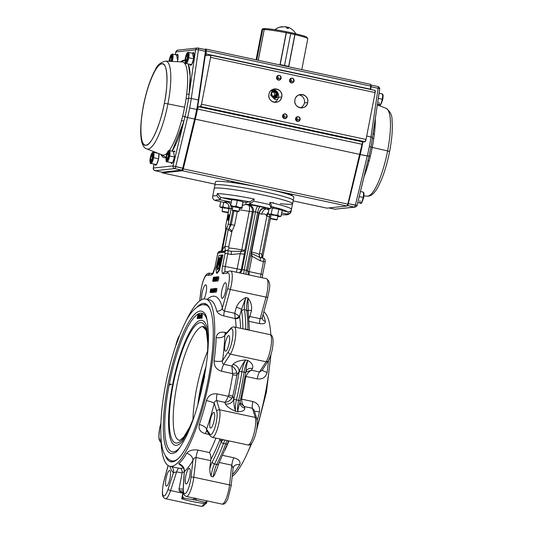 <?xml version="1.0" encoding="UTF-8"?>
<svg xmlns="http://www.w3.org/2000/svg" width="533" height="533" viewBox="0 0 533 533"><rect width="100%" height="100%" fill="white"/><g stroke="black" fill="none" stroke-linecap="round" stroke-linejoin="round"><path stroke-width="0.8" d="M204.012 298.953A7.982 1.919 -77.9 0 0 206.124 292.437A7.982 1.919 -77.9 0 0 205.798 284.849A7.982 1.919 -77.9 0 0 202.127 292.87A7.982 1.919 -77.9 0 0 201.834 299.606M221.815 290.745A7.982 1.919 -77.9 0 0 222.141 298.333A7.982 1.919 -77.9 0 0 225.812 290.312A7.982 1.919 -77.9 0 0 225.486 282.723A7.982 1.919 -77.9 0 0 221.815 290.745M269.825 214.779L262.016 254.188L262.489 258.025M260.291 257.552A3.418 3.385 132.4 0 1 259.331 254.481L266.893 216.065L268.212 213.36M268.412 212.314A5.703 5.49 -63.1 0 0 266.407 215.712C265.86 214.139 264.301 213.626 261.736 214.173A17.103 1.313 -169 0 0 259.171 213.513L258.772 213.413M268.845 210.082L266.693 209.016A5.703 3.871 -74.9 0 0 261.736 214.173M263.255 208.37L264.628 208.476A22.806 1.746 11 0 1 266.693 209.016A9.121 0.7 11 0 1 266.74 209.009L270.404 208.616A36.491 2.798 -169 0 0 260.357 206.324A36.491 2.798 -169 0 0 249.451 204.126L253.735 201.214A39.915 3.058 11 0 1 261.863 202.886A39.915 3.058 11 0 1 269.551 204.599L269.984 202.367A39.915 3.058 11 0 1 291.478 209.349L292.557 203.766A39.915 3.058 -169 0 0 273.163 197.283A39.915 3.058 -169 0 0 233.661 189.648A39.915 3.058 -169 0 0 214.199 188.535A39.915 3.058 11 0 1 263.382 195.071A39.915 3.058 11 0 1 292.557 203.766L293.21 200.421A39.915 3.058 -169 0 0 273.815 193.932A39.915 3.058 -169 0 0 234.313 186.303A39.915 3.058 -169 0 0 214.852 185.184A39.915 3.058 11 0 1 234.313 186.303A39.915 3.058 11 0 1 273.815 193.932A39.915 3.058 11 0 1 293.21 200.421L293.863 197.07A39.915 3.058 11 0 0 274.462 190.587A39.915 3.058 11 0 0 234.966 182.952A39.915 3.058 11 0 0 215.499 181.84L213.113 194.119A39.915 3.058 11 0 1 213.153 194.019L213.113 194.252M279.399 209.189L277.426 208.656M273.829 207.977L272.03 207.823M281.697 212.947L287.873 214.159L288.306 211.927L282.13 210.715M281.364 214.659L281.457 214.679A36.491 2.798 -169 0 0 286.994 214.086M222.368 255.414L222.914 255.527M222.528 255.447A3.418 0.819 102.1 0 1 222.607 255.087M225.872 228.91L221.415 251.11M221.841 249.637L221.295 252.475L219.476 252.915A2.279 2.205 -96.2 0 1 221.395 251.11L220.022 251.256C218.457 251.609 217.624 252.602 217.524 254.234L215.052 266.94L212.767 273.436L213.533 273.136M212.947 273.196L209.716 273.542L207.723 275.354A12.545 3.011 -77.9 0 0 203.992 279.039A12.545 3.011 -77.9 0 0 200.888 291.291L199.788 300.852M230.642 206.178A5.703 0.44 11 0 1 233.314 206.298A5.703 0.44 11 0 1 238.911 207.37A5.703 0.44 11 0 1 241.835 208.316L241.849 207.544L238.911 207.37L236.166 206.198L233.314 206.298L230.656 205.405L230.642 206.178A5.703 0.44 11 0 0 230.682 206.224A5.703 0.44 11 0 0 232.814 206.937A5.703 1.013 -79.8 0 1 232.794 207.037M228.697 246.866L229.03 247.985A17.103 1.313 11 0 1 241.762 249.897L240.19 253.681L244.301 254.281L244.834 250.29A3.418 1.739 3.7 0 1 241.462 251.329L230.896 251.27A3.418 0.819 102.1 0 1 230.962 251.27L227.624 250.557A3.418 0.819 102.1 0 1 227.764 253.808L225.026 253.408L224.959 252.322A2.279 2.205 83.8 0 1 226.878 250.517L227.624 250.557A3.418 0.819 102.1 0 0 227.558 250.55A2.279 2.205 83.8 0 0 226.878 250.517L225.506 250.663A2.279 2.205 83.8 0 0 223.587 252.469L221.861 252.415L226.565 228.231L228.191 229.603L228.97 228.544A3.418 1.865 -141.1 0 1 231.915 231.502L228.697 246.866L225.113 246.286C224.913 249.031 225.153 250.503 225.832 250.69C223.76 250.91 222.441 251.483 221.861 252.415C222.328 249.884 223.414 247.838 225.113 246.286L228.191 229.603M228.344 229.656L231.602 231.928M232.854 210.702L230.189 224.413A5.99 1.439 102.1 0 1 228.97 228.544L231.269 224.646L234.62 225.212L231.915 231.502M229.03 247.985A3.418 2.792 -85.2 0 1 227.205 250.503M242.555 205.312L245.733 204.525A22.806 1.746 11 0 1 248.391 204.998C251.416 206.104 252.729 208.363 252.316 211.781L249.244 211.388C249.864 207.957 249.584 205.825 248.391 204.998L249.091 204.925A5.703 5.517 -96.2 0 1 253.422 211.668L252.316 211.781L244.834 250.29L241.762 249.897L249.244 211.388A17.103 1.313 -169 0 0 239.23 209.769M247.559 271.237L249.111 271.61L249.164 274.975M249.091 204.925A7.415 0.566 11 0 1 257.985 206.231L260.151 206.697A7.415 0.566 11 0 1 265.327 208.403L264.628 208.476C261.856 208.456 260.037 210.135 259.171 213.513L251.683 252.022A3.418 1.792 -76.3 0 0 251.583 253.495L252.102 256.233L249.111 271.61L261.017 274.162L263.489 261.456L260.151 260.744L252.102 256.233L250.523 255.853M231.016 251.29L230.962 251.27A3.418 0.819 102.1 0 1 231.102 254.521L227.764 253.808L225.299 266.507L241.309 269.658L239.537 272.909M231.102 254.521L240.19 253.681L236.419 272.243M260.151 260.744A3.418 0.819 -77.9 0 0 260.011 257.492L251.583 253.495A3.418 1.739 3.7 0 1 251.03 253.235M265.081 261.983L263.489 261.456A3.418 0.819 -77.9 0 0 263.349 258.205L260.011 257.492A3.418 0.819 -77.9 0 0 259.944 257.486L259.105 257.246M267.779 296.974A2.279 0.493 -164.8 0 1 267.813 297.108A2.279 0.493 -164.8 0 1 266.027 297.121A14.824 3.558 -77.9 0 0 267.04 292.764A14.824 3.558 -77.9 0 0 266.427 278.672L230.709 271.017C228.963 271.057 227.924 271.39 227.591 272.023L226.925 273.282L223.041 273.702A7.982 1.919 102.1 0 1 222.561 266.107L225.026 253.408M249.697 203.992L250.13 201.76L246.219 202.287A9.121 0.7 11 0 1 243.161 202.074M246.219 202.287L245.786 204.525A9.121 0.7 11 0 1 245.733 204.525M245.786 204.525L249.451 204.126M250.13 201.76L254.168 198.982L253.735 201.214M231.722 199.922L220.555 197.417L217.331 193.572A39.915 3.058 11 0 1 254.168 198.982M213.153 194.019L212.72 196.251A39.915 3.058 11 0 1 216.898 195.804L220.122 199.648L220.962 199.942A36.491 2.798 -169 0 0 215.425 200.541L214.592 200.248C212.967 199.182 212.347 197.85 212.72 196.251L213.133 194.132M271.09 206.251C271.477 205.478 271.11 204.186 269.984 202.367M269.551 204.599C270.677 206.418 271.044 207.717 270.651 208.483L271.257 205.911M238.671 200.348L236.112 199.868M231.289 202.154L220.962 199.942M226.418 202.893L215.425 200.541M282.343 214.759L281.457 214.679L282.343 214.759M287.873 214.159C289.759 213.88 290.798 213.053 290.998 211.674L291.384 209.716M281.964 214.752C289.033 214.972 286.961 214.686 288.693 214.359L290.985 211.774M288.306 211.927C290.185 211.654 291.231 210.821 291.438 209.442M259.624 253.488L262.016 254.188L261.47 257.805M242.848 328.801A95.793 23.006 -77.9 0 0 241.642 311.112A13.685 3.285 102.1 0 1 241.489 309.473L239.564 316.542A3.418 2.818 -9 0 1 235.286 318.594L223.887 315.949C219.949 314.843 217.551 313.197 216.704 311.005A4.564 3.938 167 0 0 222.368 308.067C222.361 309.413 223.047 310.413 224.433 311.059L234.713 313.257L236.326 307.328C238.184 302.957 241.362 299.699 245.86 297.554L241.489 309.473A4.564 0.986 15.2 0 0 236.326 307.328M160.899 435.214A85.527 20.54 -77.9 0 0 169.9 466.288A85.527 20.54 -77.9 0 0 209.242 380.342A85.527 20.54 -77.9 0 0 205.725 299.026A85.527 20.54 -77.9 0 0 184.791 323.684M209.256 434.502L205.318 433.655C200.295 432.223 198.283 429.178 199.295 424.528A85.527 20.54 -77.9 0 0 206.411 400.569C208.283 395.493 211.854 393.261 217.131 393.887L228.304 396.285L228.757 395.166L232.781 396.172L233.754 399.304A13.685 3.285 102.1 0 1 233.767 399.224A95.793 23.006 -77.9 0 0 239.137 371.621A13.685 3.285 102.1 0 1 239.15 371.548L236.892 375.025A3.418 0.66 9.3 0 1 232.714 374.826L231.888 366.044L233.014 364.312C235.553 361.734 239.777 360.301 245.673 360.002C243.561 362.52 241.649 365.745 239.923 369.675L239.15 371.548A6.842 5.623 33 0 0 233.014 364.312M221.535 371.241C216.451 369.655 213.98 366.218 214.113 360.941A6.842 2.079 -172.4 0 0 222.581 360.568C222.081 362.28 222.474 363.526 223.767 364.305L231.888 366.044C234.333 367.543 235.959 369.782 236.759 372.754A3.418 0.406 170.8 0 1 232.708 373.633L221.535 371.241A6.842 1.646 102.1 0 1 223.767 364.305L230.376 354.132A2.279 1.872 33 0 1 228.331 351.72A12.545 3.011 -77.9 0 0 232.808 335.983A12.545 3.011 -77.9 0 0 230.323 329.381L224.839 335.277A92.369 22.179 102.1 0 1 222.581 360.568L228.331 351.72M214.113 360.941A85.527 20.54 -77.9 0 0 216.205 337.529C216.911 333.292 219.849 331.573 225.006 332.372L226.685 332.732M235.193 318.374L234.713 313.257L239.097 315.976A3.418 2.438 147.5 0 1 235.193 318.374M257.039 426.72A85.527 20.54 -77.9 0 0 265.534 392.395A85.527 20.54 -77.9 0 0 270.504 355.864M270.824 334.931A85.527 20.54 -77.9 0 0 263.802 311.845M263.042 314.643A85.527 20.54 102.1 0 1 265.414 321.439C265.454 323.451 263.515 324.171 259.604 323.598L249.217 321.372M268.479 360.508A85.527 20.54 102.1 0 1 267.153 372.3C265.847 377.317 262.549 379.516 257.252 378.89L246.079 376.498L245.7 377.611A3.418 0.66 9.3 0 1 244.98 377.437M232.208 476.449A85.527 20.54 -77.9 0 0 251.196 443.849M245.84 372.167L251.369 370.215C248.931 371.514 247.172 373.606 246.079 376.498A3.418 0.933 28 0 1 245.227 375.938M245.686 372.794L246.399 370.608A6.842 5.623 -147 0 1 246.399 370.602A6.842 5.623 -147 0 1 252.495 368.483L251.369 370.215L259.491 371.954L262.063 370.415M265.414 321.439A4.564 3.938 -13 0 1 262.309 318.601L262.363 317.135M259.604 323.598A4.564 1.093 102.1 0 1 260.151 318.707C261.596 318.667 262.349 317.974 262.423 316.649M249.004 318.314L249.87 316.509L260.151 318.707L266.027 297.121L230.309 289.466A2.279 0.493 -164.8 0 1 227.724 288.393A12.545 3.011 -77.9 0 0 228.584 284.709A12.545 3.011 -77.9 0 0 226.925 273.282M248.844 316.569L249.87 316.509L251.483 310.572A4.564 0.986 -164.8 0 0 248.105 310.399M244.447 329.147A2.279 1.452 0.3 0 1 245.726 329.174L247.892 329.641A98.072 23.552 -77.9 0 0 246.659 310.213A2.279 1.879 -8.9 0 1 248.225 311.685L248.025 298.02C250.93 301.751 252.082 305.935 251.483 310.572M216.205 337.529A6.842 3.891 -177.7 0 0 224.839 335.277L224.919 334.637L230.822 328.288A2.279 2.052 -137.1 0 0 230.323 329.381M267.153 372.3A6.842 2.079 7.6 0 1 262.376 369.935M225.166 343.605A7.982 1.919 -77.9 0 0 225.492 351.194A7.982 1.919 -77.9 0 0 229.163 343.172A7.982 1.919 -77.9 0 0 228.837 335.583A7.982 1.919 -77.9 0 0 225.166 343.605M233.767 399.224L238.604 400.423A98.072 23.552 -77.9 0 0 241.616 386.265A98.072 23.552 -77.9 0 0 244.094 372.161A2.279 0.5 8.9 0 1 245.72 372.907L246.013 370.975C246.353 366.631 246.959 363.133 247.838 360.468C251.956 362.906 253.508 365.585 252.495 368.483M231.788 398.318C229.976 400.816 227.658 402.162 224.826 402.368C225.925 401.216 227.085 399.19 228.304 396.285L231.788 398.318L232.781 396.172A88.951 21.36 102.1 0 0 236.892 375.025L236.759 372.754M239.137 371.621A2.279 0.5 8.9 0 1 241.929 371.694L244.094 372.161A11.406 2.738 102.1 0 1 244.381 370.522A11.406 2.738 102.1 0 1 247.838 360.468L245.673 360.002A11.406 2.738 -77.9 0 0 242.215 370.055A11.406 2.738 -77.9 0 0 241.929 371.694A98.072 23.552 102.1 0 1 239.45 385.799A98.072 23.552 102.1 0 1 236.439 399.957A11.406 2.738 -77.9 0 0 236.086 401.602A11.406 2.738 -77.9 0 0 235.699 411.329C230.303 409.024 226.838 406.559 225.312 403.927A6.842 6.11 -17.3 0 0 233.754 399.304L233.794 401.216C233.96 405.506 234.593 408.878 235.699 411.329L237.865 411.789C237.951 409.491 238.624 406.406 239.883 402.522L240.11 401.615L240.21 404.114A6.842 6.11 162.7 0 0 240.21 404.121A6.842 6.11 162.7 0 0 244.794 408.105C244.8 410.403 242.488 411.629 237.865 411.789A11.406 2.738 102.1 0 1 238.251 402.069A11.406 2.738 102.1 0 1 238.604 400.423L240.323 400.669L245.72 372.907M182.766 492.485A16.336 1.253 11 0 1 179.461 491.16A16.336 1.253 11 0 1 183.232 490.973M183.272 491.553L181.693 498.668A12.992 0.993 -169 0 0 181.9 498.768A12.992 0.993 -169 0 0 184.698 499.707L190.288 501.073A12.992 0.993 -169 0 0 196.844 502.366L202.747 503.265A12.992 0.993 -169 0 0 206.291 503.512L207.157 500.887C206.271 502.106 205.085 502.479 203.606 501.999L198.016 500.634C196.464 500.36 195.524 499.468 195.198 497.962C194.272 499.234 193.026 499.694 191.46 499.348L185.557 498.448C183.945 498.315 182.946 497.509 182.559 496.036L183.332 492.052M206.611 503.045A12.992 0.993 -169 0 0 203.606 501.999M198.016 500.634A12.992 0.993 -169 0 0 191.46 499.348M185.557 498.448A12.992 0.993 -169 0 0 182.006 498.202L181.9 498.768M182.559 496.036L182.006 498.202M182.139 473.011L176.636 471.832L173.378 472.824A6.842 6.556 136 0 0 171.819 466.701M170.047 478.048A7.982 1.919 -77.9 0 0 169.721 470.459A7.982 1.919 -77.9 0 0 166.049 478.481A7.982 1.919 -77.9 0 0 166.376 486.069A7.982 1.919 -77.9 0 0 170.047 478.048M184.211 472.131L182.266 472.345C181.96 469.52 181.113 468.207 179.734 468.394L183.465 468.014M222.734 455.389L233.827 457.767C238.857 459.246 240.816 461.551 239.71 464.683A6.842 5.383 30.5 0 0 233.594 466.835L233.161 468.141L231.802 465.162L219.356 462.497M198.103 450.112A6.842 1.646 102.1 0 0 196.077 457.514C194.492 457.734 193.446 458.68 192.946 460.339A6.842 5.383 30.5 0 0 186.67 453.323C188.949 450.445 192.759 449.379 198.103 450.112L209.469 452.55C210.522 454.309 210.995 456.554 210.888 459.273A6.842 1.646 -77.9 0 0 210.695 460.639L196.077 457.514L193.805 477.235A14.824 3.558 102.1 0 1 193.133 481.552A14.824 3.558 102.1 0 1 186.317 496.45L222.034 504.098A14.824 3.558 -77.9 0 0 228.857 489.201A14.824 3.558 -77.9 0 0 229.53 484.883L231.802 465.162A6.842 1.646 -77.9 0 1 233.827 457.767M216.231 470.333L215.046 473.87L213.26 476.875L211.095 476.409L210.069 472.804L209.736 468.947L210.695 460.639M213.26 476.875A11.406 2.738 102.1 0 1 213.78 473.557A11.406 2.738 102.1 0 1 216.678 464.463A98.072 23.552 -77.9 0 0 225.679 443.929A2.279 1.173 20.6 0 0 227.611 443.449L228.51 440.811M199.295 424.528A6.842 2.991 -161 0 1 206.577 429.238L206.498 430.471L210.235 435.934L212.234 437.32A14.824 3.558 102.1 0 0 219.05 422.422A14.824 3.558 102.1 0 0 219.556 409.784A2.279 2.039 -17.3 0 0 216.744 411.329L214.259 403.361A92.369 22.179 102.1 0 1 206.577 429.238L209.955 434.182A2.279 2.159 145.6 0 0 210.235 435.934M240.976 397.785L241.749 397.944L241.682 399.144L252.855 401.542C257.945 403.128 260.144 406.592 259.451 411.929A6.842 1.059 14.3 0 0 254.521 411.423M223.414 439.718L221.168 441.657A6.842 6.476 145.6 0 0 221.368 439.279M209.736 468.947A13.685 3.285 102.1 0 1 212.354 461.778A95.793 23.006 -77.9 0 0 221.148 441.717A13.685 3.285 102.1 0 1 221.168 441.657L219.843 439.718L220.036 438.992M185.731 476.355A7.982 1.919 -77.9 0 0 186.064 483.944A7.982 1.919 -77.9 0 0 189.735 475.922A7.982 1.919 -77.9 0 0 189.408 468.334A7.982 1.919 -77.9 0 0 185.731 476.355M182.632 466.935L178.702 463.79A6.842 6.309 48.2 0 1 184.331 471.638L183.365 487.482A12.545 3.011 -77.9 0 0 186.25 492.705A12.545 3.011 -77.9 0 0 190.967 477.495L192.946 460.339A92.369 22.179 102.1 0 1 184.331 471.638L184.258 471.392C184.418 467.967 181.48 465.789 182.013 466.442L183.185 466.881M210.888 459.273A88.951 21.36 102.1 0 0 219.843 439.718A3.418 1.832 21.1 0 0 219.469 438.872M206.411 400.569A6.842 1.059 -165.7 0 1 214.259 403.361C214.426 401.682 215.239 400.769 216.704 400.629L219.556 409.784L255.28 417.432A2.279 2.039 -17.3 0 1 256.806 418.765C257.745 423.122 257.173 428.878 255.074 436.034C253.115 441.77 251.076 445.808 247.952 444.975A14.824 3.558 -77.9 0 0 254.774 430.078A14.824 3.558 -77.9 0 0 255.28 417.432L252.429 408.285L244.307 406.546L244.794 408.105M214.219 420.057A7.982 1.919 -77.9 0 0 213.893 412.462A7.982 1.919 -77.9 0 0 210.222 420.484A7.982 1.919 -77.9 0 0 210.548 428.079A7.982 1.919 -77.9 0 0 214.219 420.057M256.806 418.765L254.148 410.217L252.429 408.285A6.842 1.646 -77.9 0 1 252.855 401.542M240.636 399.304A3.418 0.44 -5.5 0 1 241.682 399.144C241.576 402.235 242.448 404.7 244.307 406.546L239.997 402.821M197.41 306.702A80.969 19.441 102.1 0 1 204.772 303.484A80.969 19.441 102.1 0 1 208.103 380.462A80.969 19.441 102.1 0 1 170.853 461.825A80.969 19.441 102.1 0 1 165.457 455.868M170.86 460.592A80.969 19.441 -77.9 0 0 172.419 461.898M207.71 305.282A79.823 19.168 -77.9 0 0 207.557 305.249L202.62 304.636C195.604 306.268 189.335 313.271 183.818 325.65C177.123 339.781 171.519 357.143 167.009 377.737C162.485 399.05 160.433 417.712 160.839 433.715C161.039 449.625 164.724 458.68 171.906 460.885A79.823 19.168 -77.9 0 0 173.438 460.958A79.823 19.168 -77.9 0 0 178.548 458.273M171.906 460.885L174.118 461.358A79.823 19.168 -77.9 0 0 174.278 461.391M206.231 304.057A80.969 19.441 -77.9 0 0 204.266 304.616M202.194 314.077L202.027 318.321M201.694 317.328L201.721 315.15M201.554 315.862L201.554 317.648M201.521 318.208L201.114 317.954M200.901 316.269L201.008 315.063M201.421 314.157L201.574 315.383M208.383 342.033L206.817 326.702A63.86 15.337 -77.9 0 0 200.768 320.326A63.86 15.337 -77.9 0 0 172.612 384.56A63.86 15.337 -77.9 0 0 176.47 445.335A63.86 15.337 -77.9 0 0 182.233 441.484L189.941 428.139M202.087 316.082L201.341 318.174L202.14 314.064L202.26 316.122M201.341 318.174L202.074 318.328M201.501 316.142L201.427 317.775L201.767 317.075L202.067 314.463L201.501 316.142M203.719 381.288L203.093 383.114M202.953 383.087L202.853 384.46M202.767 384.686L202.853 383.1L203.793 380.935M204.572 376.878L203.639 380.382M203.586 380.369L204.652 376.525M206.011 330.02L202.567 326.522L204.239 326.796M207.697 350.98A55.878 13.418 -77.9 0 0 192.979 419.698M198.836 401.122A54.279 13.032 102.1 0 1 200.728 389.803A54.279 13.032 102.1 0 1 205.432 370.322M205.798 367.99A55.532 13.332 -77.9 0 0 198.216 403.401M205.931 367.09A55.532 13.332 -77.9 0 0 197.97 404.28M206.018 366.511A55.878 13.418 -77.9 0 0 197.81 404.847M198.149 314.61L198.576 316.589L198.156 318.647L197.776 318.561M197.723 317.981L197.763 315.776M170.52 384.04L169.554 384.486L169.434 385.086L169.521 384.146L171.386 384.226L171.32 384.573L169.627 384.5L169.507 385.099M199.029 318.361L199.775 318.521L199.442 317.608M198.916 318.268L198.856 315.389M198.916 318.334L198.856 315.343L198.169 318.414L198.929 314.51L199.229 316.369M199.282 316.582L199.569 317.635L199.662 314.45M199.748 314.437L199.775 318.521M198.949 314.51L199.009 317.515L199.695 314.43L198.936 318.334M199.095 317.528L199.569 317.635M170.447 384.386L171.32 384.573M198.336 316.535L197.143 318.527L197.903 314.623L198.396 314.703L198.529 316.575M197.45 318.494L198.156 318.647M197.31 318.114L198.243 316.542L197.983 315.003L197.31 318.114M240.61 328.321A88.951 21.36 102.1 0 0 239.564 316.542L239.097 315.976M229.077 217.457A2.852 0.686 -77.9 0 0 228.963 214.746A2.852 0.686 -77.9 0 0 227.651 217.611A2.852 0.686 -77.9 0 0 227.764 220.322A2.852 0.686 -77.9 0 0 229.077 217.457M214.339 281.191L213.773 281.297M217.717 276.714L218.777 276.933L218.697 278.952L217.91 281.031M211.208 292.111L211.301 291.658M211.648 292.311L210.029 292.377L210.682 289.026L211.308 289.006M211.941 289.086L212.42 289.186L212.447 290.625M214.459 291.904L214.319 292.237M215.425 289.059L215.372 288.693M216.978 288.613L216.298 292.131L215.192 291.897L215.898 288.38L217.004 288.613L215.918 288.38M219.416 270.384L221.168 262.929L220.629 262.816L219.436 264.661L218.577 268.319L217.304 269.905L216.958 267.286L217.431 265.267L216.658 265.354L215.905 268.559L216.518 273.176L217.058 273.296L219.416 270.384L218.87 270.264L220.629 262.816M217.757 269.345L217.497 267.399L217.97 265.381L217.431 265.267M222.094 257.559L223.027 255.041L222.441 255.1M221.062 262.909L222.414 257.626L221.495 257.552L222.174 256.253L222.714 256.366M217.311 265.014L218.037 265.108L219.749 257.912M221.388 256.366A2.525 0.606 -77.9 0 0 221.128 255.274A2.525 0.606 -77.9 0 0 221.075 255.274L220.635 255.174M218.224 264.894L218.996 264.808L220.615 257.912A2.525 0.606 -77.9 0 0 220.589 255.154A2.525 0.606 -77.9 0 0 220.535 255.154L219.01 255.334L216.724 265.081L217.491 264.994L219.183 257.799L219.669 257.745L218.224 264.894L219.376 264.941M229.143 214.926A2.718 0.653 102.1 0 0 227.951 217.664A2.718 0.653 102.1 0 0 228.004 220.229A2.852 0.686 102.1 0 1 227.971 220.196M220.615 257.912L221.008 257.999M218.996 264.808L219.383 264.888M219.183 257.799L219.723 257.919M216.724 265.081L217.264 265.201M222.174 256.253L222.488 254.927L221.708 255.007L219.509 264.355L220.695 262.522L221.875 257.512M220.695 262.522L221.235 262.636M216.958 267.286L217.497 267.399M216.518 273.176L218.87 270.264M215.898 288.38L215.212 291.897L216.298 292.131M215.345 290.165L215.285 291.558L215.579 290.958L215.832 288.719L215.345 290.165L215.752 290.245M215.852 290.112L216.938 290.338M215.638 292.204L214.552 291.971L215.239 288.453L214.526 291.971L215.605 292.204M214.532 291.031L214.926 291.111M213.953 290.312L214.579 288.52L214.532 290.252L213.893 292.044L213.953 290.312M214.619 288.533L215.066 288.626M214.026 290.305L213.966 291.698L214.259 291.105L214.513 288.866L214.026 290.305L214.433 290.392M215.612 289.099L214.539 288.873M214.526 290.272L215.006 290.378M214.499 290.405L215.019 290.518M213.96 288.673L213.227 292.031L213.8 288.693L214.373 288.759M213.307 292.024L214.386 292.251M213.033 290.192L212.607 292.184L213.293 288.659L213.033 290.192L213.566 290.305M213.027 291.251L213.367 291.324M212.607 292.184L213.686 292.41M212.987 289.865L213.62 290.005M212.227 291.931L212.88 288.786L212.014 292.244L213.093 292.477M211.308 292.237L211.255 289.666L210.668 292.304L211.321 288.959L211.388 291.531L211.981 288.886L211.308 292.237L212.394 292.47M211.334 288.953L211.868 289.073M211.461 291.544L212.207 291.704M211.168 288.973L210.488 290.392L211.041 290.378M210.901 290.345L210.975 290.725M210.835 290.692L210.422 290.738L210.955 290.851M210.422 290.738L210.515 292.324L210.029 292.377M210.801 292.024L211.308 292.137M210.515 292.324L211.594 292.557M217.671 276.7L217.617 278.719L216.871 280.804L217.671 276.7L218.777 276.933M217.024 278.779L216.951 280.405L217.297 279.712L217.597 277.1L217.024 278.779L217.497 278.879M217.617 278.719L218.697 278.952M217.184 281.124L216.105 280.891L216.898 276.78L216.844 278.799L216.078 280.891L217.158 281.124M216.951 276.794L217.471 276.907M216.258 278.866L216.185 280.491L216.531 279.798L216.824 277.187L216.258 278.866L216.724 278.966M217.924 277.42L216.851 277.187M216.178 276.96L215.325 280.878L215.992 276.98L216.665 277.067M215.419 280.864L216.498 281.098M214.626 280.165L215.432 280.338M215.225 277.06L214.466 280.971L214.386 277.973L213.7 281.051L214.459 277.147L214.539 280.145L215.139 277.073L215.912 277.207M215.219 277.093L215.905 277.233M214.446 280.971L215.532 281.204M214.493 277.999L214.939 278.093M213.786 281.044L214.872 281.277M213.7 281.051L214.779 281.284M214.473 277.147L215.092 277.28M213.633 277.233L213.86 279.172L212.674 281.164L213.433 277.253L214.399 277.44M212.98 281.131L214.066 281.364M212.84 280.751L213.773 279.179L213.8 277.713L213.44 277.646L212.84 280.751M212.674 281.164L213.753 281.397M213.227 292.031L214.313 292.264M200.641 317.855L201.294 314.55L200.655 317.855L201.327 318.001L201.461 317.262L201.354 314.563L201.028 317.055M200.848 317.895L201.214 317.974M200.575 318.254L201.374 314.15L201.321 316.169L200.575 318.254M202.18 316.102L202.214 315.356M202.114 314.477L201.754 317.135M200.328 314.75L199.795 318.241L200.328 314.75M198.483 316.595L197.963 315.023L197.843 318.234M229.25 216.165A1.972 0.473 -77.9 0 0 229.01 215.658A1.972 0.473 -77.9 0 0 228.397 216.671A1.972 0.473 -77.9 0 0 228.017 218.603L228.397 216.671L229.197 215.852M228.61 219.143A1.972 0.473 -77.9 0 1 228.017 218.603L228.744 218.757M228.397 216.671L229.183 216.838M273.096 202.653A39.915 3.058 -169 0 0 273.496 202.713M280.291 203.613A39.915 3.058 -169 0 0 292.557 203.766M206.018 49.096L204.099 49.309L206.018 49.096A2.279 0.546 102.1 0 1 206.064 49.103A2.279 0.546 102.1 0 1 206.231 50.855L206.018 49.096M162.418 172.905L215.046 184.178L162.458 172.905L182.373 170.76L261.057 187.609L182.373 170.76L183.285 168.881L195.298 119.159L359.835 154.397L347.822 204.119L183.285 168.881L197.49 109.025L198.496 106.733L200.501 106.513L201.507 104.221L210.615 57.344L375.152 92.589L366.038 139.466L201.507 104.221L210.615 57.344L210.482 55.172L205.991 55.659L206.231 50.855L370.761 86.099L370.555 84.341L206.104 49.116M215.046 184.171L162.458 172.905A2.279 0.546 102.1 0 1 162.412 172.905A2.279 0.546 102.1 0 1 162.179 172.219L162.458 172.905L182.373 170.76A2.279 0.546 102.1 0 0 183.285 168.881L347.822 204.119A2.279 0.546 -77.9 0 1 346.91 205.998L268.226 189.148L346.91 205.998L326.989 208.15L293.117 200.894L326.949 208.15A2.279 0.546 -77.9 0 0 326.989 208.15L346.91 205.998L347.822 204.119L362.227 143.444M290.298 195.038L292.224 195.218L286.474 193.772L292.251 195.078L290.298 195.038M238.644 183.738C240.11 183.652 232.328 181.986 231.282 182.166L238.344 183.465M294.929 99.818C292.93 108.232 306.408 111.124 307.701 102.556C309.706 94.141 296.228 91.25 294.929 99.818A6.729 6.509 -96.2 0 1 300.599 94.494A6.729 6.509 -96.2 0 1 307.701 102.556A6.729 6.509 -96.2 0 1 300.039 107.773A6.729 6.509 -96.2 0 1 294.929 99.818M268.952 94.254C266.946 102.669 280.425 105.561 281.724 96.993C283.729 88.571 270.251 85.686 268.952 94.254A6.729 6.509 -96.2 0 1 274.615 88.931A6.729 6.509 -96.2 0 1 281.724 96.993A6.729 6.509 -96.2 0 1 274.055 102.209A6.729 6.509 -96.2 0 1 268.952 94.254M296.621 121.064A2.392 2.319 83.8 0 0 297.261 119.838L300.119 119.532A2.392 2.319 -96.2 0 1 297.394 121.391A2.392 2.319 -96.2 0 1 295.575 118.559C296.501 121.904 298.014 122.23 300.119 119.532C299.193 116.181 297.674 115.861 295.575 118.559A2.392 2.319 -96.2 0 1 297.587 116.66A2.392 2.319 -96.2 0 1 300.119 119.532L297.261 119.838A2.392 2.319 83.8 0 0 296.215 117.333M283.629 118.286A2.392 2.319 83.8 0 0 284.269 117.06L287.127 116.747A2.392 2.319 -96.2 0 1 284.402 118.606A2.392 2.319 -96.2 0 1 282.583 115.774C283.509 119.126 285.028 119.445 287.127 116.747C286.201 113.402 284.689 113.076 282.583 115.774A2.392 2.319 -96.2 0 1 284.602 113.882A2.392 2.319 -96.2 0 1 287.127 116.747L284.269 117.06A2.392 2.319 83.8 0 0 283.23 114.548M290.572 82.568A2.392 2.319 83.8 0 0 291.218 81.342L294.069 81.036A2.392 2.319 -96.2 0 1 291.344 82.888A2.392 2.319 -96.2 0 1 289.526 80.057C290.452 83.408 291.971 83.734 294.069 81.036C293.143 77.685 291.631 77.358 289.526 80.057A2.392 2.319 -96.2 0 1 291.544 78.164A2.392 2.319 -96.2 0 1 294.069 81.036L291.218 81.342A2.392 2.319 83.8 0 0 290.172 78.831M277.58 79.783A2.392 2.319 83.8 0 0 278.226 78.558L281.084 78.251A2.392 2.319 -96.2 0 1 278.353 80.11A2.392 2.319 -96.2 0 1 276.534 77.278C277.466 80.623 278.979 80.949 281.084 78.251C280.158 74.9 278.639 74.58 276.534 77.278A2.392 2.319 -96.2 0 1 278.552 75.38A2.392 2.319 -96.2 0 1 281.084 78.251L278.226 78.558A2.392 2.319 83.8 0 0 277.18 76.052M326.942 208.143L293.117 200.894M363.033 141.971A2.279 0.546 -77.9 0 0 362.027 144.27L197.49 109.025A2.279 0.546 102.1 0 1 198.496 106.733L363.033 141.971L198.496 106.733L200.501 106.513L365.032 141.758L363.033 141.971L365.032 141.758L366.038 139.466L375.152 92.589L375.012 90.417L210.568 55.192M210.528 55.179L375.059 90.417A2.279 0.546 -77.9 0 1 375.152 92.589L210.615 57.344A2.279 0.546 102.1 0 0 210.522 55.179A2.279 0.546 102.1 0 0 210.482 55.172L205.991 55.659A2.279 0.546 102.1 0 1 205.945 55.659A2.279 0.546 102.1 0 1 205.785 53.9L370.315 89.144A2.279 0.546 -77.9 0 0 370.282 89.397L370.761 86.099L370.315 89.144L205.785 53.9L206.231 50.855L370.761 86.099A2.279 0.546 -77.9 0 0 370.602 84.341A2.279 0.546 -77.9 0 0 370.555 84.341M282.776 115.195L284.049 115.468L282.776 115.195M295.762 117.98L297.041 118.253L295.762 117.98M197.49 109.052A52.461 12.599 102.1 0 1 195.298 119.159L359.835 154.397A52.461 12.599 -77.9 0 0 362.02 144.29L197.49 109.052M297.307 119.399L295.529 119.019L297.307 119.399M284.316 116.62L282.537 116.234L284.316 116.62M276.494 77.691L278.273 78.071L276.494 77.691M289.479 80.476L291.258 80.856L289.479 80.476M201.507 104.221A2.279 0.546 102.1 0 1 200.501 106.513L365.032 141.758A2.279 0.546 -77.9 0 0 366.038 139.466L201.507 104.221M274.395 102.269A6.729 6.509 83.8 0 0 278.439 97.346L281.724 96.993L278.439 97.346A6.729 6.509 83.8 0 0 272.996 89.331M300.372 107.833A6.729 6.509 83.8 0 0 304.416 102.909L307.701 102.556L304.416 102.909A6.729 6.509 83.8 0 0 301.172 95.674L299.113 94.841M277.726 99.318L274.941 99.464L270.684 95.28L272.303 89.651M164.344 103.389C160.866 123.549 150.859 146.375 146.022 145.183C140.512 147.488 139.14 125.895 143.517 105.634C146.995 85.48 157.002 62.647 161.832 63.847C167.349 61.535 168.721 83.128 164.344 103.389L167.928 103.882A44.932 10.787 102.1 0 1 146.855 148.914A44.932 10.787 -77.9 0 0 167.928 103.882L184.605 107.24L167.928 103.882A44.932 10.787 -77.9 0 0 165.663 61.108A44.932 10.787 102.1 0 1 167.928 103.882L164.344 103.389A41.554 9.98 102.1 0 1 146.022 145.183A41.554 9.98 102.1 0 1 143.517 105.634A41.554 9.98 102.1 0 1 161.832 63.847A41.554 9.98 102.1 0 1 164.344 103.389M183.132 168.255L195.031 119.099L194.618 119.046A51.888 12.459 -77.9 0 0 196.704 109.485L189.668 107.979A51.888 12.459 102.1 0 1 187.583 117.54L184.964 116.734L183.798 121.424A2.279 0.46 15 0 0 181.546 120.465A47.59 11.426 -77.9 0 1 169.254 150.546A47.59 11.426 -77.9 0 0 181.546 120.465A2.279 0.46 -165 0 1 183.798 121.424A49.842 11.973 102.1 0 1 172.119 151.152L183.798 121.424L173.032 165.896L175.677 166.716L187.583 117.54L194.618 119.046L182.712 168.228L175.677 166.716L187.583 117.54L194.618 119.046L182.712 168.228L183.145 168.268L182.446 169.654A0.573 0.553 -96.2 0 1 181.8 170.1L162.165 172.219L155.13 170.713L174.764 168.595L181.8 170.1L162.165 172.219A0.573 0.553 83.8 0 0 162.338 172.226L181.966 170.107M205.338 49.596A0.573 0.553 -96.2 0 1 205.665 50.229L205.845 51.514L205.438 51.308L198.323 99.971L191.287 98.465L198.403 49.802L205.438 51.308L198.323 99.971L191.287 98.465L198.403 49.802A2.279 0.586 -171.7 0 0 195.591 49.816L189.162 93.828L190.154 76.272L188.309 63.973A49.842 11.973 102.1 0 1 189.162 93.828A2.279 0.793 6.8 0 1 186.67 94.114A47.59 11.426 -77.9 0 0 182.193 61.928A47.59 11.426 -77.9 0 1 186.67 94.114A2.279 0.793 -173.2 0 0 189.162 93.828L188.515 98.458A2.279 0.586 8.3 0 1 191.287 98.465A51.888 12.459 102.1 0 1 189.668 107.979L196.704 109.485A51.888 12.459 -77.9 0 0 198.323 99.971L198.729 100.177L195.038 119.072A51.315 12.326 -77.9 0 0 198.702 100.211L198.323 99.971A51.888 12.459 102.1 0 1 194.618 119.046L195.051 119.092L198.729 100.177L205.845 51.514M162.079 172.199A2.279 0.546 -77.9 0 0 162.125 172.219A2.279 0.546 -77.9 0 0 162.165 172.219L155.13 170.713A2.279 2.205 -96.2 0 1 153.397 168.015A2.279 0.586 -171.7 0 0 153.304 168.148A2.279 0.586 8.3 0 1 153.397 168.015L173.032 165.896A2.279 2.205 83.8 0 0 174.764 168.595A2.279 0.546 -77.9 0 0 175.677 166.716A2.279 0.546 102.1 0 1 174.764 168.595L181.8 170.1A2.279 0.546 -77.9 0 0 182.712 168.228L173.032 165.896L153.397 168.015A2.279 2.205 83.8 0 0 155.13 170.713L174.764 168.595A2.279 2.205 -96.2 0 1 173.032 165.896L184.964 116.734L182.692 116.007L181.546 120.465L182.692 116.007A47.59 11.426 -77.9 0 0 184.605 107.24A47.59 11.426 -77.9 0 0 186.09 98.512L186.67 94.114L186.09 98.512A2.279 0.586 -171.7 0 0 188.515 98.458A49.729 11.939 102.1 0 1 184.964 116.734L187.583 117.54A51.888 12.459 -77.9 0 0 191.287 98.465A2.279 0.586 -171.7 0 0 188.515 98.458A49.729 11.939 102.1 0 1 184.964 116.734L182.692 116.007A47.59 11.426 -77.9 0 0 186.09 98.512A2.279 0.586 8.3 0 0 188.515 98.458L195.591 49.816A2.279 2.205 -96.2 0 1 198.196 48.05A2.279 0.546 102.1 0 1 198.236 48.05A2.279 0.546 102.1 0 1 198.403 49.802L205.438 51.308A2.279 0.546 -77.9 0 0 205.272 49.556A2.279 0.546 -77.9 0 0 205.232 49.556L198.276 48.07M162.272 154.936A47.59 11.426 -77.9 0 0 167.102 153.091A47.59 11.426 -77.9 0 1 162.272 154.936L146.855 148.914C139.846 147.268 139.006 129.159 143.404 105.681L143.404 105.681C146.422 90.637 150.413 78.618 155.383 69.636C157.168 65.153 160.6 62.308 165.663 61.108L182.193 61.928M160.906 154.397L166.049 157.435A49.842 11.973 102.1 0 1 160.906 154.403M153.397 168.015L153.97 164.084L153.397 168.015M155.629 152.778L155.689 152.358L155.629 152.778M171.853 163.345A6.269 1.506 102.1 0 1 171.359 162.652A6.269 1.506 102.1 0 0 171.853 163.345C171.459 163.838 173.172 163.364 174.577 156.988L174.577 156.988A6.503 1.559 -77.9 0 1 172.639 162.678A6.503 1.559 -77.9 0 1 171.026 162.578L172.605 162.732L174.584 156.988L173.412 151.432M155.023 164.311L156.595 164.464L158.574 158.714L158.901 153.617A6.503 1.559 -77.9 0 1 158.574 158.714L158.574 158.714A6.503 1.559 -77.9 0 1 156.635 164.404A6.503 1.559 -77.9 0 1 155.023 164.311M185.044 60.202L180.727 61.861A49.842 11.973 102.1 0 1 185.044 60.202M175.297 54.679L175.963 51.941L195.591 49.816A2.279 0.586 8.3 0 1 198.403 49.802A2.279 0.546 -77.9 0 0 198.236 48.05A2.279 0.546 -77.9 0 0 198.196 48.05A2.279 2.205 83.8 0 0 195.591 49.816L175.963 51.941A2.279 2.205 -96.2 0 1 177.882 50.135A2.279 2.205 83.8 0 0 175.963 51.941L175.297 54.679M177.569 54.586A6.269 1.506 102.1 0 0 176.836 55.012A6.269 1.506 102.1 0 1 177.569 54.586C178.109 54.139 178.135 56.112 177.662 60.495A6.503 1.559 -77.9 0 1 177.409 61.695L177.669 60.495L176.503 54.939A6.503 1.559 -77.9 0 1 177.669 60.495L177.402 61.695M193.572 52.854A6.269 1.506 102.1 0 0 192.839 53.28A6.269 1.506 102.1 0 1 193.572 52.854C194.112 52.407 194.139 54.379 193.666 58.77A6.503 1.559 -77.9 0 1 191.733 64.453A6.503 1.559 -77.9 0 1 190.114 64.36L191.693 64.513L193.672 58.77L192.506 53.213A6.503 1.559 -77.9 0 1 193.672 58.77L193.672 58.77C192.266 65.146 190.554 65.619 190.947 65.119A6.269 1.506 102.1 0 1 190.454 64.433A6.269 1.506 102.1 0 0 190.947 65.119M155.583 164.431L155.529 164.804L155.583 164.431M198.716 100.137L205.818 51.548M191.1 64.573A6.269 1.506 -77.9 0 0 191.267 64.979M172.012 162.792A6.269 1.506 -77.9 0 0 172.172 163.205M174.757 151.305A6.269 1.506 -77.9 0 0 174.398 151.638M173.751 151.505A6.269 1.506 102.1 0 1 174.484 151.079A6.269 1.506 102.1 0 1 174.724 151.232M175.23 54.666L175.91 51.868C175.484 51.641 176.137 51.061 177.882 50.135A2.279 2.205 -96.2 0 1 178.562 50.169M155.043 170.693A2.279 0.546 -77.9 0 0 155.083 170.707C153.517 169.641 152.924 168.788 153.304 168.148L153.904 164.071M158.874 153.604L158.567 158.721C157.168 165.097 155.456 165.57 155.849 165.07A6.269 1.506 102.1 0 1 155.356 164.384M377.391 104.914L386.159 108.339C390.283 111.51 392.248 115.501 392.041 120.318C392.794 128.713 391.982 139.126 389.603 151.572L387.598 150.932A44.932 10.787 102.1 0 1 367.35 196.137A44.932 10.787 -77.9 0 0 387.598 150.932L372.261 147.434A47.59 11.426 102.1 0 1 370.348 156.202L369.222 160.66A47.59 11.426 102.1 0 1 364.046 176.703A47.59 11.426 102.1 0 0 369.222 160.66A2.279 0.46 15 0 0 367.943 160.593A2.279 0.46 -165 0 1 369.222 160.66L370.348 156.202L368.943 156.096L370.348 156.202A47.59 11.426 102.1 0 0 372.261 147.434L387.598 150.932A44.932 10.787 -77.9 0 0 386.159 108.339A44.932 10.787 102.1 0 1 387.598 150.932L389.496 151.612M370.928 147.008L372.261 147.434A47.59 11.426 102.1 0 0 373.753 138.707A2.279 0.586 8.3 0 1 372.534 138.154A2.279 0.586 -171.7 0 0 373.753 138.707L374.346 134.316A2.279 0.793 6.8 0 1 373.18 133.716A2.279 0.793 -173.2 0 0 374.346 134.316A47.59 11.426 102.1 0 0 375.319 119.119A47.59 11.426 102.1 0 1 374.346 134.316L373.753 138.707A47.59 11.426 102.1 0 1 372.261 147.434L370.961 147.048M370.975 146.988L370.975 146.988A49.729 11.939 -77.9 0 1 368.976 156.149L367.27 156.022L355.364 205.205L348.329 203.699L360.235 154.517L367.27 156.022L355.364 205.205L357.103 205.385L367.817 160.833M373.18 133.243L379.609 89.231A2.279 0.586 -171.7 0 0 379.703 89.098A2.279 0.586 -171.7 0 0 378.09 88.291L370.975 136.954L366.704 136.035L370.975 136.954A2.279 0.586 8.3 0 1 372.587 137.761A2.279 0.586 8.3 0 1 372.527 137.867A2.279 0.586 -171.7 0 0 372.587 137.761A2.279 0.586 -171.7 0 0 370.975 136.954A51.888 12.459 102.1 0 1 369.356 146.462A51.888 12.459 102.1 0 1 367.27 156.022A51.888 12.459 -77.9 0 0 370.975 136.954L378.09 88.291A2.279 0.546 -77.9 0 0 377.924 86.539A2.279 0.546 -77.9 0 0 377.884 86.539L370.848 85.027A0.573 0.553 -96.2 0 1 370.848 85.027A2.279 0.546 102.1 0 1 370.888 85.033A2.279 0.546 102.1 0 1 371.055 86.779L378.09 88.291A2.279 0.586 8.3 0 1 379.703 89.098A2.279 0.586 8.3 0 1 379.609 89.231M347.949 203.599L348.329 203.699A2.279 0.546 102.1 0 1 347.416 205.571L354.452 207.077L334.817 209.203L328.934 207.937L334.777 209.196A2.279 0.546 -77.9 0 0 334.817 209.203A2.279 2.205 83.8 0 0 335.497 209.236A2.279 2.205 -96.2 0 1 334.817 209.203L328.934 207.937M377.884 86.539A2.279 0.546 102.1 0 1 377.924 86.539A2.279 0.546 102.1 0 1 378.09 88.291L371.055 86.779L370.662 89.477L371.055 86.779L370.668 86.739M347.323 205.545A0.573 0.553 -96.2 0 0 347.416 205.571L354.452 207.077A2.279 2.205 83.8 0 0 355.131 207.117A2.279 2.205 -96.2 0 1 354.452 207.077L334.817 209.203A2.279 0.546 102.1 0 1 334.777 209.196L355.131 207.117C356.784 206.291 357.443 205.711 357.103 205.385L348.329 203.699L360.235 154.517L369.003 156.202L371.021 146.961L369.356 146.462L371.021 146.961L379.703 89.098C379.856 87.925 379.263 87.072 377.924 86.539L370.888 85.033M362.853 142.078A51.888 12.459 102.1 0 1 360.235 154.517L359.828 154.417L360.235 154.517A51.888 12.459 -77.9 0 0 362.32 144.956A51.888 12.459 -77.9 0 0 362.853 142.078M354.452 207.077A2.279 0.546 -77.9 0 0 355.364 205.205A2.279 0.546 102.1 0 1 354.452 207.077M361.907 144.883L362.32 144.956L361.907 144.883M274.122 89.617L271.237 93.008L273.362 97.872L278.419 97.439M158.121 153.311L153.377 152.298A5.703 1.372 102.1 0 1 153.617 157.715L158.561 158.774L153.617 157.715A5.703 1.372 102.1 0 1 150.992 163.444A5.703 1.372 -77.9 0 0 153.617 157.715A5.703 1.372 -77.9 0 0 153.377 152.298C152.991 152.638 151.925 150.939 150.259 157.875C149.886 164.111 150.726 164.017 152.791 157.595C153.184 151.352 152.345 151.445 150.279 157.868A5.017 1.206 102.1 0 1 152.491 152.818A5.017 1.206 102.1 0 1 152.791 157.595L153.617 157.715L152.791 157.595A5.017 1.206 102.1 0 1 150.579 162.645A5.017 1.206 102.1 0 1 150.279 157.868L150.273 157.895M151.692 159.68L150.506 159.427L151.132 156.189L152.165 154.497L152.565 156.036L151.938 159.274L150.906 160.966L150.506 159.427L151.132 156.189L152.485 156.482L151.132 156.189L152.165 154.497L152.565 156.036L151.938 159.274L150.906 160.966M172.705 59.496A5.703 1.372 102.1 0 1 172.246 61.435A5.703 1.372 -77.9 0 0 172.472 54.073A5.703 1.372 102.1 0 1 172.705 59.496M172.472 54.073L171.133 54.746A0.686 0.593 37.3 0 0 171.033 55.026A5.017 1.206 102.1 0 1 172.192 55.992A5.017 1.206 102.1 0 1 171.386 61.395L172.199 56.045L171.033 55.026A0.686 0.593 -142.7 0 1 171.733 54.553A5.703 1.372 102.1 0 1 172.472 54.073L177.935 55.245M171.033 55.026L169.121 61.282A5.017 1.206 102.1 0 1 171.033 55.026M169.694 61.308L170.353 57.611L171.359 56.291L171.633 58.197L170.913 61.368L171.633 58.197L171.359 56.291L170.353 57.611L169.621 60.829L170.966 61.115L169.621 60.829L169.694 61.308M171.586 57.877L170.353 57.611L171.586 57.877M174.877 151.745L169.381 150.566C169.001 150.906 167.935 149.213 166.263 156.149L166.283 156.142A5.017 1.206 102.1 0 1 168.495 151.092A5.017 1.206 102.1 0 1 168.801 155.869L169.621 155.989A5.703 1.372 -77.9 0 0 169.381 150.566A5.703 1.372 102.1 0 1 169.621 155.989L174.564 157.048L169.621 155.989A5.703 1.372 102.1 0 1 166.996 161.719A5.703 1.372 -77.9 0 0 169.621 155.989L168.801 155.869C169.188 149.626 168.355 149.713 166.283 156.142C165.89 162.385 166.729 162.292 168.801 155.869A5.017 1.206 102.1 0 1 166.582 160.913A5.017 1.206 102.1 0 1 166.283 156.142L166.276 156.162M166.509 157.701L167.135 154.463L168.168 152.771L168.575 154.31L167.942 157.541L166.909 159.24L166.509 157.701L167.135 154.463L168.488 154.75L167.135 154.463L168.168 152.771L168.575 154.31L167.942 157.541L166.909 159.24L166.509 157.701L167.695 157.955L166.509 157.701M193.945 53.52L188.475 52.347A5.703 1.372 102.1 0 1 188.709 57.771L193.652 58.83L188.709 57.771A5.703 1.372 102.1 0 1 186.09 63.5A5.703 1.372 -77.9 0 0 188.709 57.771A5.703 1.372 -77.9 0 0 188.475 52.347C188.089 52.687 187.023 50.995 185.351 57.93L185.377 57.917C184.984 64.16 185.817 64.073 187.889 57.651C188.282 51.408 187.443 51.494 185.377 57.917A5.017 1.206 102.1 0 1 187.589 52.874A5.017 1.206 102.1 0 1 187.889 57.651L188.709 57.771L187.889 57.651A5.017 1.206 102.1 0 1 185.677 62.694A5.017 1.206 102.1 0 1 185.377 57.917L185.371 57.944M185.604 59.476L186.23 56.245L187.263 54.546L187.663 56.092L187.036 59.323L186.004 61.022L185.604 59.476L186.23 56.245L187.576 56.531L186.23 56.245L187.263 54.546L187.663 56.092L187.036 59.323L186.004 61.022L185.604 59.476L186.783 59.736L185.604 59.476M363.16 197.443A5.703 1.372 -77.9 0 0 362.926 192.02A5.703 1.372 102.1 0 1 363.16 197.443L359.229 196.604L363.16 197.443A5.703 1.372 102.1 0 1 360.541 203.173A5.703 1.372 -77.9 0 0 363.16 197.443L363.666 197.59L363.16 197.443M357.776 202.58L360.541 203.173A5.703 1.372 102.1 0 1 359.948 200.588M382.254 99.225A5.703 1.372 -77.9 0 0 382.021 93.801A5.703 1.372 102.1 0 1 382.254 99.225L378.343 98.385L382.254 99.225A5.703 1.372 102.1 0 1 379.629 104.954A5.703 1.372 -77.9 0 0 382.254 99.225L382.754 99.371L382.254 99.225M377.457 104.488L379.629 104.954A5.703 1.372 102.1 0 1 379.043 102.363M273.969 89.671L274.775 89.89M276.787 91.39L277.64 95.107M277.22 96.333L274.915 98.438M295.029 33.579L288.713 66.805L294.962 34.632A23.379 1.792 11 0 1 307.788 38.769A23.379 1.792 -169 0 0 294.962 34.632L295.042 33.579L304.123 36.017L306.775 37.097L307.788 38.769A23.379 1.792 11 0 1 307.748 38.842M265.634 28.649C270.131 28.895 276.907 29.888 285.968 31.634A22.239 1.706 -169 0 0 265.634 28.649L264.241 29.528L258.265 60.282L264.241 29.528A23.379 1.792 11 0 1 286.194 32.753A23.379 1.792 -169 0 0 264.241 29.528L265.427 28.622C269.998 28.862 276.86 29.868 286.001 31.64L286.194 32.753L285.968 31.634M258.199 60.269L264.175 29.522A23.379 1.792 -169 0 0 262.649 29.555A23.379 1.792 -169 0 0 261.936 29.768L256.087 59.816L261.93 29.775A23.379 1.792 -169 0 0 261.89 29.848A23.379 1.792 11 0 1 261.93 29.775L256.093 59.816M279.945 64.926L286.194 32.753L279.945 64.926M288.44 66.745L288.513 66.378M262.649 29.555L256.739 59.956L262.649 29.555M265.374 28.622L265.327 28.622C263.409 28.549 262.383 28.742 262.229 29.202L261.936 29.768A23.379 1.792 11 0 1 264.175 29.522L265.527 28.649M288.639 66.405L294.822 34.598A23.379 1.792 -169 0 0 290.698 33.679L284.515 65.486A23.379 1.792 11 0 1 288.639 66.405M290.698 33.679A23.379 1.792 -169 0 0 286.361 32.786L280.178 64.593A23.379 1.792 11 0 1 284.515 65.486L290.698 33.679M286.201 31.68L294.816 33.526A22.239 1.706 -169 0 0 286.201 31.68L286.361 32.786A23.379 1.792 11 0 1 294.822 34.598L294.816 33.526M286.881 27.083L286.454 27.31A13.631 3.271 102.1 0 1 286.881 27.083L286.721 27.903L286.881 27.083M279.685 27.163L285.681 26.69A13.631 3.271 -77.9 0 0 285.681 26.69L286.801 28.156L288.42 28.502L287.307 27.036A13.631 3.271 102.1 0 1 287.407 27.056A13.631 3.271 102.1 0 1 288.42 28.502L286.801 28.156A13.631 3.271 -77.9 0 0 285.688 26.69L279.685 27.163A13.658 13.218 83.8 0 0 275.141 29.728A13.658 13.218 -96.2 0 1 279.685 27.163L279.525 27.196M279.578 27.176L282.23 26.65L279.578 27.176M287.307 27.036L287.08 28.216L287.307 27.036M275.548 92.262A3.771 3.651 -96.1 0 0 272.676 90.463A3.771 3.651 -96.1 0 1 275.401 92.216M275.768 92.975A3.771 3.651 -96.1 0 1 275.954 93.761M275.881 95.16A3.771 3.651 -96.1 0 1 273.362 97.872M272.729 90.417A3.771 3.651 -96.1 0 1 273.429 97.912A3.771 3.651 -96.1 0 0 274.149 90.537A3.771 3.651 -96.1 0 0 272.756 90.403M271.61 95.933L271.184 93.348M271.93 96.493L274.368 96.646L276.207 94.841L274.781 94.994L273.402 96.353M271.923 95.9L274.368 96.646M271.703 91.703L273.149 91.529L275.601 92.276L274.169 92.429L274.781 94.994M275.601 92.276L276.207 94.841M272.689 91.976L274.169 92.429M275.628 92.396A3.771 3.651 -96.1 0 1 276.101 94.368M276.021 95.021A3.771 3.651 -96.1 0 1 273.382 97.885M273.149 91.529L271.31 93.335M277.053 91.703A4.564 4.417 -96.1 0 1 274.848 98.425M276.707 91.31A4.564 4.417 -96.1 0 1 274.815 98.425M222.707 208.023A5.703 0.44 11 0 1 221.362 207.643A5.703 0.44 11 0 1 220.575 207.317A5.703 0.44 11 0 1 221.215 207.17L219.769 206.604L220.729 201.674M219.769 206.604L220.575 207.317M229.317 207.983L225.985 207.863L222.854 206.744L223.713 202.313M222.854 206.744L221.215 207.17A5.703 0.44 11 0 1 225.985 207.863A5.703 0.44 11 0 1 229.01 208.51M224.153 208.17L226.045 208.05L229.017 208.783M236.166 206.198L237.292 200.388L231.782 199.589L230.656 205.405M241.849 207.544L242.975 201.727L237.292 200.388M242.015 208.09L242.975 201.727M241.835 208.316A5.703 0.44 11 0 1 241.775 208.376A5.703 0.44 11 0 1 239.53 208.243M238.184 211.708L232.761 210.648L238.184 211.708L238.904 211.448L235.413 210.502L232.188 210.142L232.881 206.591L239.597 207.883M231.955 200.135L231.782 199.589M280.045 216.578L281.064 216.178L279.279 216.131A5.703 0.44 11 0 1 280.045 216.578A5.703 0.44 11 0 1 279.425 216.605A5.703 0.44 11 0 1 277.8 216.438M271.084 215.132A5.703 0.44 11 0 1 269.738 214.752A5.703 0.44 11 0 1 268.952 214.419A5.703 0.44 11 0 1 269.591 214.279A5.703 0.44 11 0 1 274.362 214.966A5.703 0.44 11 0 1 279.279 216.131L277.686 215.085L278.819 209.276L282.197 210.368L281.064 216.178M269.105 208.756L268.146 213.706L269.591 214.279L271.23 213.853L274.362 214.966L277.686 215.085M272.53 215.272L274.422 215.159L277.86 216.105L277.18 219.643L270.524 218.403M271.23 213.853L272.356 208.043L278.819 209.276M272.356 208.043L270.951 207.47M268.146 213.706L268.952 214.419M228.111 212.76L222.641 211.721L228.111 212.76M228.284 212.287L222.148 211.301M224.34 211.914L227.311 212.607L224.34 211.914M235.553 211.321L237.118 211.388L233.76 210.748L235.613 211.028M232.188 210.142L232.761 210.648M271.011 218.83L276.487 219.869L271.011 218.83M276.454 219.902L277.18 219.643M274.781 219.676L271.81 218.976L274.828 219.443M270.438 217.151L266.893 216.065A17.103 1.313 -169 0 0 266.407 215.712M287.427 211.854A36.491 2.798 -169 0 0 271.15 206.458M210.682 273.442L209.875 273.269A14.824 3.558 102.1 0 1 210.295 273.482M217.524 267.606L216.984 267.486M228.204 219.516L228.364 218.677M226.278 202.813A7.415 0.566 11 0 1 224.699 201.98A5.703 5.517 -96.2 0 1 229.03 208.716L225.992 224.346A4.277 1.026 -77.9 0 0 225.992 228.297M231.209 206.471A5.703 5.517 -96.2 0 1 231.169 208.49L228.97 208.743L225.992 224.346M219.476 252.915L218.104 253.062A2.279 2.205 -96.2 0 1 220.022 251.256M218.104 253.062L217.524 254.234M217.597 254.208L215.052 266.94M212.86 273.322A2.279 2.205 83.8 0 0 211.608 274.935L207.723 275.354M215.132 266.906A7.982 1.919 102.1 0 1 211.608 274.935M209.875 273.269C205.438 271.983 202.28 281.491 200.788 291.498A2.279 0.826 6.6 0 1 200.888 291.291M224.699 201.98L226.845 201.747A5.703 5.517 -96.2 0 1 230.749 204.925M226.845 201.747A7.415 0.566 11 0 1 231.275 202.214M232.481 208.643L231.169 208.49L228.137 224.113L231.269 224.646L233.92 211.028M226.565 228.231A4.277 1.026 -77.9 0 0 228.137 224.113M237.258 211.661L234.62 225.212M257.985 206.231A5.703 1.372 -77.9 0 0 255.474 211.967L253.422 211.668L242.169 269.571L244.221 269.871A5.703 1.372 -77.9 0 0 243.874 273.835M260.151 206.697A5.703 1.372 -77.9 0 0 257.639 212.427L255.474 211.967L244.221 269.871L246.386 270.331A5.703 1.372 -77.9 0 0 246.039 274.302M265.327 208.403A5.703 5.517 83.8 0 0 263.635 208.316L261.79 208.889C261.37 208.51 260.404 209.815 258.891 212.8L257.639 212.427L246.386 270.331L247.579 270.731M258.831 212.827L247.632 270.704L248.405 274.808M244.301 254.281L241.309 269.658L242.169 269.571A5.703 5.517 -96.2 0 1 240.037 273.016M222.561 266.107L225.299 266.507A5.703 1.372 -77.9 0 0 225.379 271.857M262.609 274.682L265.154 261.956C265.594 260.031 264.994 258.785 263.349 258.205A3.418 0.819 -77.9 0 0 263.282 258.205M260.65 277.433A5.703 1.372 102.1 0 1 261.017 274.162L262.682 274.655L262.256 277.773M228.197 271.55L224.959 271.897A2.279 2.205 83.8 0 0 223.041 273.702M224.959 252.322L223.587 252.469M249.884 201.894A36.491 2.798 -169 0 0 221.395 197.71M220.555 197.417L220.122 199.648M216.898 195.804L217.331 193.572M291.378 209.729L290.998 211.674M259.331 254.481A17.103 1.313 11 0 0 251.683 252.022L251.283 251.922M230.709 271.017A14.824 3.558 102.1 0 1 231.322 285.115A14.824 3.558 102.1 0 1 230.309 289.466L224.433 311.059A4.564 1.093 102.1 0 0 223.887 315.949M207.197 299.339A90.09 21.633 102.1 0 1 222.368 308.067L227.724 288.393M228.757 395.166A85.527 20.54 -77.9 0 0 230.896 384.979A85.527 20.54 -77.9 0 0 232.714 374.826M236.179 327.375A85.527 20.54 -77.9 0 0 235.286 318.594M216.704 311.005A85.527 20.54 -77.9 0 0 209.516 299.832L205.725 299.026M199.509 316.029A4.564 1.093 -77.9 0 0 199.622 315.543M245.7 377.611A85.527 20.54 102.1 0 1 243.887 387.757A85.527 20.54 102.1 0 1 241.749 397.944M257.252 378.89A6.842 1.646 102.1 0 1 259.491 371.954L266.094 361.78A14.824 3.558 -77.9 0 0 270.591 348.709A14.824 3.558 -77.9 0 0 269.978 334.617L234.26 326.962A14.824 3.558 102.1 0 1 234.866 341.06A14.824 3.558 102.1 0 1 230.376 354.132L266.094 361.78A2.279 1.872 33 0 0 268.126 361.074C270.771 356.017 272.336 350.874 272.823 345.637C273.309 341.233 273.409 334.817 269.978 334.617M241.642 311.112A2.279 1.879 -8.9 0 1 244.494 309.746L246.659 310.213A11.406 2.738 102.1 0 1 247.245 301.365A11.406 2.738 102.1 0 1 248.025 298.02L245.86 297.554A11.406 2.738 -77.9 0 0 245.08 300.905A11.406 2.738 -77.9 0 0 244.494 309.746A98.072 23.552 102.1 0 1 245.726 329.174A11.406 2.738 -77.9 0 0 245.726 329.421M247.892 329.887A11.406 2.738 102.1 0 1 247.892 329.641A2.279 1.452 0.3 0 1 248.951 330.107M225.006 332.372A6.842 1.646 -77.9 0 0 225.239 334.291M225.312 403.927L224.826 402.368L216.704 400.629A6.842 1.646 -77.9 0 1 217.131 393.887M179.561 335.39A12.545 3.011 -77.9 0 0 175.75 345.77M160.886 423.395A12.545 3.011 -77.9 0 0 159.727 428.132A12.545 3.011 -77.9 0 0 160.979 439.885M179.461 491.16L178.988 489.221A17.103 1.313 11 0 1 183.199 489.167M205.751 503.518L203.553 505.924L201.201 506.35A14.824 3.558 -77.9 0 0 204.172 503.418M182.632 493.158L170.573 490.573A14.824 3.558 102.1 0 1 165.483 498.701L201.201 506.35M168.168 465.562L164.131 480.393A12.545 3.011 -77.9 0 0 163.278 484.077A12.545 3.011 -77.9 0 0 163.351 495.743A12.545 3.011 -77.9 0 0 168.102 489.127A2.279 0.866 17.9 0 0 170.573 490.573L176.636 471.832A6.842 1.646 102.1 0 1 178.622 468.154M164.131 480.393A2.279 0.493 -164.8 0 1 164.097 480.26L168.108 465.522M168.102 489.127L173.378 472.824A92.369 22.179 102.1 0 1 169.827 466.268M239.71 464.683A85.527 20.54 102.1 0 1 232.428 474.503M190.967 477.495A2.279 0.826 6.6 0 1 193.805 477.235L229.53 484.883A2.279 0.826 6.6 0 1 231.122 485.876L233.161 468.141M183.365 487.482A2.279 1.179 -176.5 0 0 183.252 487.808C183.225 494.877 183.745 495.09 186.317 496.45M212.354 461.778A2.279 1.672 27.5 0 0 214.513 463.996A11.406 2.738 -77.9 0 0 211.614 473.091A11.406 2.738 -77.9 0 0 211.095 476.409M225.133 440.085A11.406 2.738 -77.9 0 0 223.514 443.463A98.072 23.552 102.1 0 1 214.513 463.996L216.678 464.463A2.279 1.672 27.5 0 0 218.71 463.757L227.611 443.449M221.148 441.717A2.279 1.173 20.6 0 0 223.514 443.463L225.679 443.929A11.406 2.738 102.1 0 1 227.298 440.551M228.824 441.064A85.527 20.54 102.1 0 1 225.019 450.045M209.955 434.182A12.545 3.011 -77.9 0 0 215.165 426.746A12.545 3.011 -77.9 0 0 216.744 411.329M259.451 411.929A85.527 20.54 102.1 0 1 257.153 420.457M178.702 463.79A85.527 20.54 -77.9 0 0 186.67 453.323M209.469 452.55A85.527 20.54 -77.9 0 0 215.905 438.113M205.318 433.655A6.842 1.646 102.1 0 1 206.871 431.004M210.335 309.88A79.823 19.168 -77.9 0 0 205.345 304.776M172.372 453.523A72.755 17.469 -77.9 0 0 174.784 452.704C176.736 452.657 180.687 446.994 186.63 435.714C193.073 421.876 198.463 404.8 202.806 384.486C206.777 365.205 208.669 348.329 208.47 333.865C207.69 321.139 206.404 314.323 204.619 313.417A72.755 17.469 -77.9 0 0 200.055 311.105A72.755 17.469 -77.9 0 0 167.982 384.28A72.755 17.469 -77.9 0 0 172.372 453.523M207.117 320.053A70.816 17.009 -77.9 0 0 200.468 313.171A70.816 17.009 -77.9 0 0 169.247 384.4A70.816 17.009 -77.9 0 0 173.518 451.791A70.816 17.009 -77.9 0 0 179.781 447.673M207.863 350.594A61.562 14.784 -77.9 0 0 200.328 322.578A61.562 14.784 -77.9 0 0 173.192 384.493A61.562 14.784 -77.9 0 0 176.903 443.076A61.562 14.784 -77.9 0 0 192.973 420.117M207.517 354.412L207.783 343.392L206.431 331.466L204.805 327.429L204.059 326.682A58.157 13.965 -77.9 0 0 202.56 326.522A58.157 13.965 -77.9 0 0 177.209 383.567A58.157 13.965 -77.9 0 0 179.708 440.378L183.732 437.107L189.841 426.88L194.219 416.493M212.367 291.025L212.967 291.165M270.971 215.705L262.542 258.032M225.919 229.09C225.519 228.724 225.526 227.151 225.939 224.366M221.402 251.123L225.879 228.61M200.788 291.498L199.702 300.918M228.97 208.743C229.03 202.647 226.545 203.726 225.979 202.667L226.791 202.92M213.113 194.119L213.06 194.492M291.271 210.035L291.478 209.349M266.427 278.672C272.27 283.003 268.779 290.512 267.813 297.108L262.343 317.202M271.017 354.265L266.4 392.268L256.34 431.07M251.956 442.956L247.119 453.683M249.457 330.22L248.225 311.685M234.26 326.962C232.441 326.982 231.295 327.429 230.822 328.288M262.056 370.422L268.126 361.074M175.57 346.297L179.954 334.411M160.893 423.102L159.653 428.159L158.834 437.067L159.134 439.419L159.973 441.417L161.086 442.437M164.097 480.26L163.205 484.104C161.566 495.404 162.378 497.389 165.483 498.701M179.734 468.394L169.9 466.288M178.988 489.221L182.266 472.345M231.122 485.876L227.991 498.428C226.265 502.792 224.28 504.684 222.034 504.098M216.058 471.299L218.71 463.757M227.977 442.517L228.957 440.904M247.952 444.975L212.234 437.32M183.252 487.808L184.258 471.392M240.11 401.615L240.323 400.669M220.589 255.154L221.128 255.274M215.032 291.931L213.953 291.698M214.859 277.473L213.773 277.24M206.071 49.103L370.602 84.341M177.882 50.135L197.516 48.017L205.272 49.556M155.556 152.764L155.616 152.331M183.145 168.268L195.051 119.092M162.125 172.219L155.083 170.707M389.603 151.572C386.578 166.669 382.567 178.708 377.584 187.696C374.146 193.672 370.735 196.49 367.35 196.137L363.912 195.971M357.103 205.385L369.003 156.202M156.455 164.617L150.992 163.444C150.113 164.237 149.873 162.385 150.259 157.875M171.133 54.746L169.101 61.282M172.465 162.891L166.996 161.719C166.116 162.512 165.876 160.653 166.263 156.149M191.554 64.666L186.09 63.5C185.211 64.293 184.964 62.434 185.351 57.93M360.461 191.494L362.926 192.02C363.213 192.819 364.625 191.054 363.666 197.59C362.08 202.54 361.041 204.399 360.541 203.173M379.11 93.182L382.021 93.801C382.308 94.601 383.72 92.829 382.754 99.371C381.175 104.321 380.129 106.18 379.629 104.954M307.788 38.769L301.791 69.603M262.169 29.268L256.067 59.809M279.552 27.19A13.658 13.658 0 0 0 274.961 29.701M295.728 33.739A13.658 13.658 0 0 0 287.42 27.063M228.051 180.54L227.771 181.993M222.947 206.791L222.841 207.337M222.774 207.683L222.088 211.235M222.654 211.741L222.108 211.275M244.241 184.012L244.161 184.418M239.597 207.897L238.904 211.448M271.031 218.85L270.484 218.377M282.51 192.206L282.43 192.613M271.15 214.786L270.458 218.337"/></g></svg>
